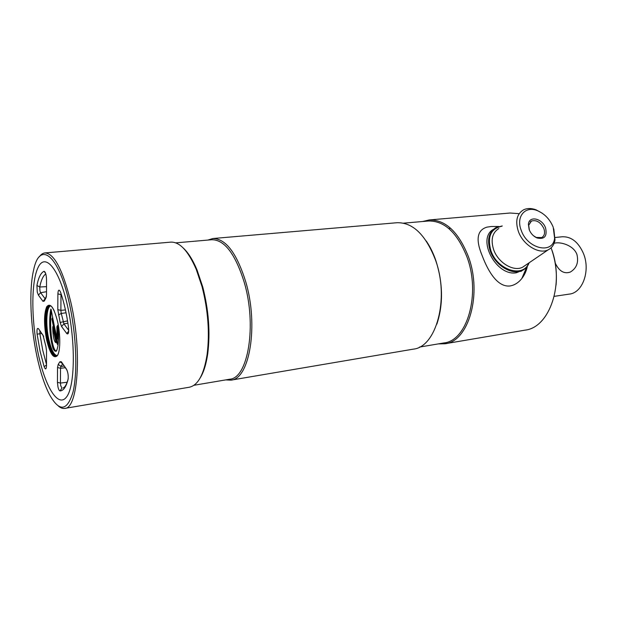 <?xml version="1.0" encoding="UTF-8"?>
<svg xmlns="http://www.w3.org/2000/svg" width="617" height="617" viewBox="0 0 617 617"><rect width="100%" height="100%" fill="white"/><g stroke="black" fill="none" stroke-linecap="round" stroke-linejoin="round"><path stroke-width="0.93" d="M556.071 285.039C557.112 272.66 555.57 260.605 551.451 248.882M438.301 343.9L444.965 343.762L525.028 330.149C549.716 327.658 565.033 283.087 551.074 247.841M444.965 343.762C468.534 341.633 482.517 294.07 468.365 256.533C458.493 231.799 445.42 219.613 429.162 219.96L422.668 221.503M419.444 347.093L443.978 342.936C467.169 340.846 480.921 294.016 467 257.042C457.282 232.671 444.417 220.662 428.406 221.009L403.618 223.153M436.859 324.141C443.361 304.466 443.029 283.272 435.864 260.575C433.288 253.132 430.088 246.599 426.239 240.992M225.668 379.902L230.943 380.149L413.251 349.153C436.219 347.178 449.623 298.682 435.571 260.235C425.784 234.923 412.958 222.413 397.109 222.714L212.865 238.524L207.813 240.082M230.943 380.149C249.569 379.247 258.793 325.444 245.72 281.714C236.673 252.978 225.722 238.578 212.865 238.524M193.939 385.278L229.717 379.216C248.034 378.344 257.065 325.36 244.224 282.293C235.324 253.98 224.557 239.789 211.909 239.728L175.752 242.859M199.954 378.314C203.595 372.599 206.186 364.392 207.736 353.695C210.382 332.555 208.723 310.32 202.762 286.998L197.039 269.961C192.859 259.996 188.285 252.7 183.326 248.08M58.445 406.125C60.636 407.968 62.749 408.724 64.785 408.4L189.311 387.229C198.003 385.378 203.934 374.473 207.104 354.513C209.795 333.01 208.106 310.39 202.044 286.65L196.229 269.32C188.139 250.803 179.663 241.741 170.786 242.134L44.933 252.931C42.882 253.132 41.031 254.389 39.372 256.718M64.785 408.4C78.128 408.724 82.254 350.201 70.654 301.512C62.71 269.583 54.134 253.386 44.933 252.931M36.966 356.479C40.344 372.144 44.501 384.815 49.429 394.494C59.294 412.187 67.16 411.385 73.014 392.073C77.85 372.313 76.284 333.689 69.073 302.145C58.337 253.664 39.403 240.638 33.565 270.246C28.876 290.283 30.441 326.37 36.966 356.479M38.323 354.181C45.249 386.921 58.145 408.223 66.536 396.993C75.05 386.35 75.783 341.756 67.346 305.068C59.024 268.218 45.026 252.299 38.03 267.577C30.896 282.355 31.29 321.573 38.323 354.181C45.249 386.921 58.145 408.223 66.536 396.993C75.05 386.35 75.783 341.756 67.346 305.068C59.024 268.218 45.026 252.299 38.03 267.577C30.896 282.355 31.29 321.573 38.323 354.181M518.511 213.621L510.066 213.019L429.162 219.96M529.139 229.532L528.407 224.195C529.147 215.402 542.32 218.356 545.544 227.904C547.402 236.265 544.541 239.612 536.967 237.954C533.366 236.296 530.759 233.488 529.139 229.532M533.474 235.74L536.25 237.437L541.718 237.56C544.549 235.825 545.258 232.825 543.855 228.545C540.623 222.182 536.481 219.675 531.43 221.04L528.684 225.267L529.417 230.226M521.211 230.311C527.466 249.067 553.002 254.721 554.621 238.162L553.202 227.149C549.901 219.274 544.649 213.783 537.453 210.682C525.291 205.469 515.712 216.575 521.211 230.311M542.304 213.274L536.204 209.88C531.391 208.076 527.126 208.083 523.401 209.911C516.799 214.022 515.118 221.179 518.357 231.39C523.039 244.964 539.119 254.759 548.235 249.792C551.945 247.895 554.205 244.625 554.999 239.967L553.788 228.853M501.876 226.238C490.808 228.529 487.137 236.65 490.87 250.579C497.155 270.061 523.293 278.306 528.769 263.027M502.246 225.953L496.006 227.55C488.764 232.085 486.828 239.851 490.191 250.841C495.065 265.464 512.418 275.853 522.437 270.385C525.584 268.804 527.828 266.266 529.155 262.765M493.415 229.339C476.309 238.656 496.184 276.647 516.414 272.768L523.185 269.984M527.404 266.12C526.486 270.763 524.635 274.881 521.859 278.46C518.519 282.686 514.555 285.193 509.974 285.98C497.279 287.337 487.947 270.871 482.278 255.924C475.468 239.697 477.034 230.095 486.983 227.125L491.279 226.501L498.744 226.478M52.8 326.863C52.499 331.776 53.841 343.075 55.946 342.057L52.969 328.553L52.807 326.755L53.34 325.838L51.921 319.19L52.653 317.416M53.324 326.3L53.309 328.198L53.656 325.683L51.967 319.621M57.975 325.575L58.037 325.923C59.571 339.489 57.821 358.408 52.939 348.32C49.237 335.663 48.936 318.187 50.825 309.078L51.118 309.441M51.111 309.395L53.37 321.118M51.412 310.937C50.486 317.107 50.378 324.48 51.088 333.049C51.604 340.923 54.049 351.975 56.517 350.826M58.029 325.861L57.373 326.956L56.926 326.655L57.736 325.306M57.782 343.684L54.35 328.19L53.88 328.128L53.88 327.38L54.358 327.48L54.35 328.19L53.409 328.375L56.394 341.88L57.844 343.808M58.283 343.214L57.481 344.502L58.299 343.083M52.915 328.09L53.409 328.375L52.969 328.553M56.047 342.551L55.946 342.057L56.648 342.412L56.918 341.995L53.895 328.313M57.481 344.502L56.648 342.412M57.165 342.481L55.854 342.543M52.892 318.665L52.607 319.359L54.358 327.48M57.99 339.157L58.438 341.178M57.126 338.463L57.983 339.103L57.844 327.226L56.887 327.195L56.926 326.655M54.381 326.231L57.072 338.386L56.887 327.195M53.363 321.079L54.373 326.169M58.114 326.771L57.844 327.226M52.777 318.04L52.283 318.889L51.975 318.603M554.105 243.306C560.005 241.401 573.517 245.126 576.895 254.351C578.831 262.379 576.617 268.295 570.27 272.082C563.992 274.187 558.94 271.087 555.115 262.773M554.243 296.353L569.368 294.101C582.602 292.859 590.639 270.701 583.481 253.556C578.391 241.995 571.249 236.396 562.048 236.774L555.223 237.499M498.837 228.545C492.304 232.632 490.561 239.635 493.608 249.553C498.019 262.734 513.66 272.105 522.684 267.169L525.422 265.302M56.378 356.302C53.247 355.461 50.486 349.924 48.111 339.689C44.725 324.835 45.589 306.51 49.892 305.469M50.918 305.924C46.46 306.094 45.419 324.465 48.836 339.404C51.288 349.87 54.095 355.269 57.265 355.6M54.358 311.161C52.576 307.22 50.964 305.322 49.537 305.461C44.964 305.538 43.876 324.419 47.386 339.782C49.915 350.572 52.8 356.109 56.047 356.395C57.458 356.171 58.538 353.927 59.271 349.662M46.661 340.067C43.846 325.174 43.846 314.092 46.668 306.811C50.232 302.384 53.864 307.312 57.582 321.596C60.582 334.908 60.458 351.065 57.42 355.608C53.71 359.202 50.131 354.019 46.661 340.067M65.456 309.95L60.882 310.359L61.183 313.097L63.921 323.91L68.726 330.342M60.142 322.444L57.797 309.649L60.882 310.359L60.975 294.602L57.875 293.9C58.191 289.543 59.093 289.003 60.582 292.273C64.06 302.461 66.713 314.215 68.533 327.542C68.95 332.787 68.364 334.784 66.775 333.55L61.561 326.486L60.142 322.444L67.546 320.909M58.461 314.925L61.276 313.475L66.05 312.757M61.561 326.486L63.921 323.91L67.909 323.161M67.145 382.247L60.435 383.064L60.728 385.71L61.947 388.116L59.996 390.9C59.232 390.746 58.546 389.389 57.944 386.813L57.443 382.332L57.52 367.531L58.206 364.346L59.911 361.747L62.487 363.629M63.512 387.754L63.165 387.908C64.993 387.283 66.613 384.46 68.017 379.44M43.051 335.509L38.501 328.73L43.036 335.286L45.997 346.777M41.678 333.527L39.874 333.766L42.72 350.147L46.514 364.593M46.514 364.971L44.116 366.652L40.066 351.227L37.113 334.167C36.712 329.447 37.174 327.627 38.501 328.73M46.522 286.65L39.75 286.998L39.935 290.885L40.614 292.705L38.393 295.119L37.244 292.026L36.927 285.44C38.485 277.503 40.853 272.791 44.031 271.287L45.604 273.292M46.522 291.702L40.614 292.705L45.095 298.705M45.797 273.925C43.136 275.791 41.115 280.141 39.75 286.998L36.927 285.44M44.031 271.287C45.419 271.704 46.244 274.395 46.522 279.354L46.522 294.725L45.874 298.134L46.445 296.229M45.889 297.247L44.301 301.081L42.989 301.351L38.393 295.119M45.874 298.134L44.301 301.081M44.979 298.96L42.989 301.351M46.522 279.354L46.514 278.853M46.522 294.725L46.522 294.201M39.881 330.928L39.874 333.766L37.113 334.167M45.882 346.291L46.506 350.718M46.514 365.164L46.514 365.758C46.244 369.629 45.45 369.922 44.116 366.652M46.514 351.289L46.514 365.758M43.036 335.286L43.691 336.674M65.309 367.709L60.528 368.264L60.435 383.064L57.443 382.332M64.214 366.128L60.936 366.382L60.528 368.264L57.52 367.531M62.664 363.883L60.936 366.382L58.206 364.346M59.911 361.747L61.33 361.747L66.466 369.174C68.009 372.306 68.541 375.753 68.047 379.54L68.256 378.067M68.047 379.54C66.073 387.021 63.389 390.808 59.996 390.9M61.33 361.747L66.482 369.406M66.466 369.174L67.184 370.647M61.037 293.623L61.353 294.571M57.797 309.649L57.875 293.9M60.913 293.237L60.582 292.273M68.711 331.059L66.775 333.55M58.021 345.481C56.409 353.248 56.147 350.549 55.97 351.312C53.34 351.644 51.034 340.098 50.548 332.116C49.854 323.277 50.062 315.842 51.157 309.803M53.062 326.648L53.054 328.167M57.543 338.571L57.358 327.172M207.736 353.695L207.104 354.513M197.039 269.961L196.229 269.32M528.684 225.267L528.407 224.195M530.18 221.958L531.43 221.04M554.621 238.162L554.999 239.967M525.561 265.21L548.235 249.792M520.817 271.472L522.437 270.385M537.453 210.682L536.204 209.88M536.25 237.437L536.967 237.954M526.748 266.984L521.859 278.46M56.054 342.551C55.731 342.867 55.221 342.319 54.527 340.908M450.665 228.29L448.729 228.475"/></g></svg>
